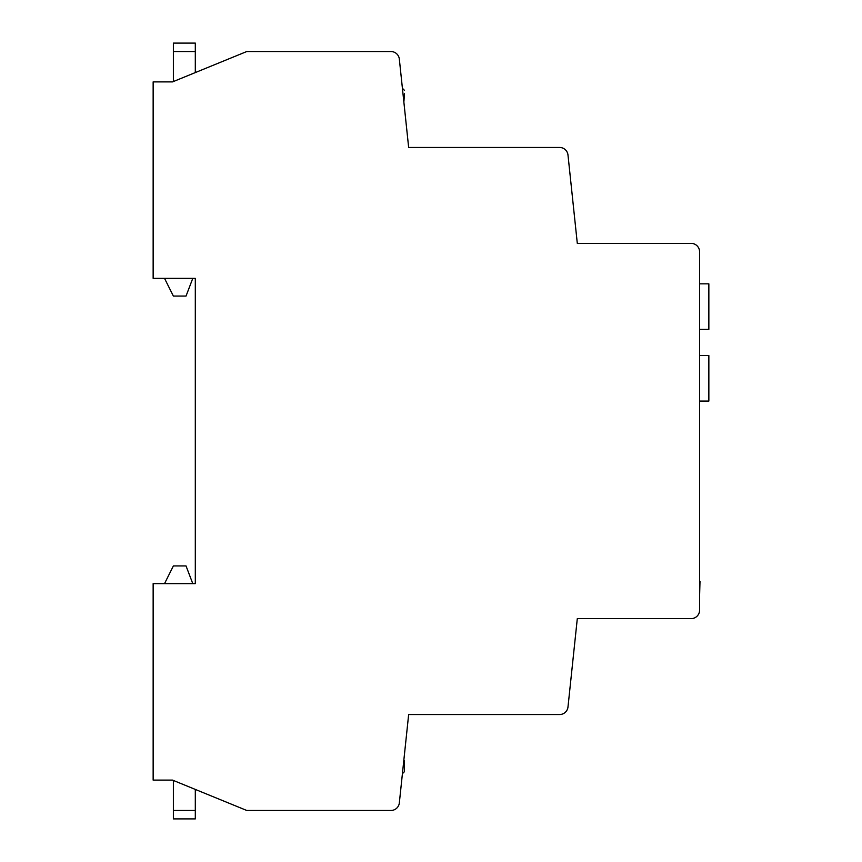 <?xml version="1.0" encoding="UTF-8"?>
<svg xmlns="http://www.w3.org/2000/svg" width="862" height="862" viewBox="0 0 862 862"><rect width="100%" height="100%" fill="white"/><g stroke="black" fill="none" stroke-linecap="round" stroke-linejoin="round"><path stroke-width="1.29" d="M172.54 81.89L153.145 81.89L153.145 278.372L195.308 278.372L195.308 583.628L153.145 583.628L153.145 780.11L172.54 780.11L246.747 810.463L390.949 810.463A8.437 8.437 0 0 0 399.332 802.921L408.653 714.544L559.6 714.544A8.437 8.437 0 0 0 567.983 707.002L577.303 618.625L691.141 618.625A8.437 8.437 0 0 0 699.578 610.188L699.578 251.812A8.437 8.437 0 0 0 691.141 243.375L577.303 243.375L567.983 154.998A8.437 8.437 0 0 0 559.6 147.456L408.653 147.456L399.332 59.079A8.437 8.437 0 0 0 390.949 51.537L246.747 51.537L172.54 81.89L173.381 81.545L173.381 51.537L195.308 51.537L195.308 43.1L173.381 43.1L173.381 51.537M173.381 818.9L173.381 810.463L195.308 810.463L195.308 818.9L173.381 818.9L195.308 818.9M172.54 780.11L173.381 780.455L173.381 810.463M404.44 760.715L404.44 771.673L404.44 760.715M404.44 93.699L403.944 101.285M195.308 789.42L195.308 810.463M195.308 583.628L192.776 583.628L186.03 565.925L173.381 565.925L164.534 583.628M699.578 534.3L699.578 559.6M195.308 72.58L195.308 51.537M164.534 278.372L173.381 296.075L186.03 296.075L192.776 278.372L195.308 278.372M699.578 478.647L699.578 503.947M699.578 567.379L699.578 581.441M699.998 581.441L699.578 596.655M699.578 283.846L708.855 283.846L708.855 329.392L699.578 329.392M699.578 355.532L708.855 355.532L708.855 401.067L699.578 401.067M402.446 773.365L402.748 770.499M402.748 91.501L402.446 88.635M402.748 88.635L404.44 90.327M402.748 773.365L404.44 771.673"/></g></svg>
